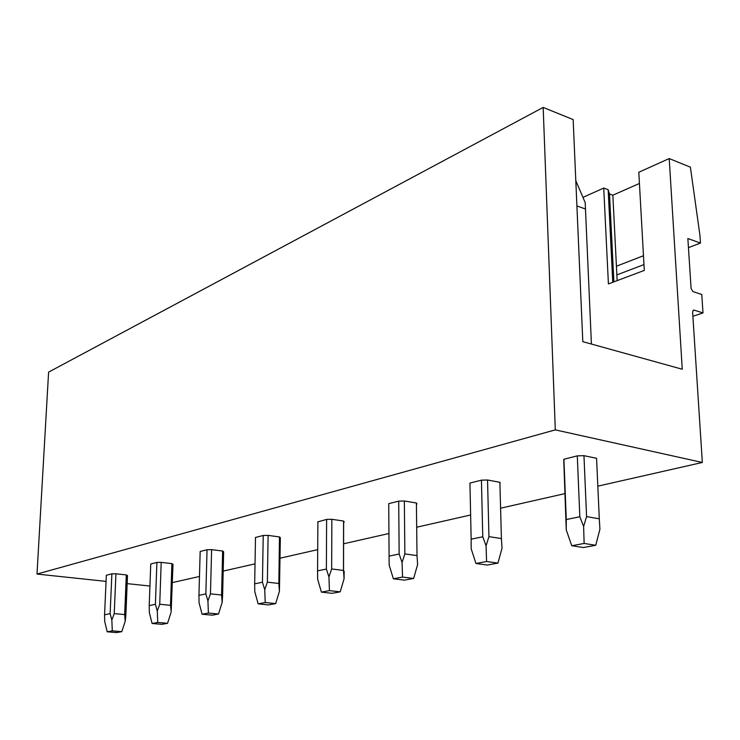 <?xml version="1.0" encoding="UTF-8"?>
<svg xmlns="http://www.w3.org/2000/svg" width="740" height="740" viewBox="0 0 740 740"><rect width="100%" height="100%" fill="white"/><g stroke="black" fill="none" stroke-linecap="round" stroke-linejoin="round"><path stroke-width="1.11" d="M555.305 429.875L543.169 107.42L48.599 372.118L37 574.055L555.305 429.875L702.334 462.472L692.612 312.077L693.343 310.19L694.166 310.134L703 312.928L701.77 294.474L692.964 291.588L691.095 288.563L687.858 238.53L700.466 243.071L699.948 235.403L690.392 167.166L669.201 158.564L682.262 369.242L582.805 341.658L573.149 119.584L543.169 107.42M582.963 197.386L603.729 188.043L608.16 189.69L609.51 193.972L612.84 195.203L639.425 183.455M603.729 188.043L608.41 283.92L644.29 270.414L638.805 172.254L669.201 158.564M616.864 274.91L643.966 264.596M688.45 247.641L700.466 243.071M612.84 195.203L616.429 266.215L643.467 255.735M616.429 266.215L617.151 280.627M692.89 316.285L703 312.928M171.255 582.852L199.467 576.46M222.148 571.317L255.032 563.862M279.572 558.302L317.7 549.654M343.591 543.789L388.935 533.512M416.675 527.222L470.631 514.994M500.591 508.204L565.073 493.589M597.827 486.162L702.334 462.472M37 574.055L106.061 581.39M127.151 583.629L149.933 586.043M115.94 573.787L111.879 573.851L106.338 575.258L104.562 614.811L110.131 613.663L111.842 620.028L114.228 613.617L124.672 614.57L126.309 574.924L115.94 573.787L114.228 613.617M121.795 631.655L116.68 632.58L107.217 631.793L112.295 630.859L121.795 631.655L125.208 621.212L125.865 615.107L127.484 575.563L126.309 574.924M161.2 562.363L156.899 562.437L150.747 564L149.212 605.598L155.4 604.321L157.269 611.018L159.738 604.265L170.514 605.32L171.893 563.621L161.2 562.363L159.738 604.265M172.725 564.019L171.171 611.462L172.994 564.333L171.893 563.621M211.612 549.635L207.034 549.727L200.17 551.466L198.94 595.339L205.859 593.915L207.922 600.973L210.465 593.85L221.584 595.015L222.638 551.041L211.612 549.635L210.465 593.85M218.513 614.024L212.167 615.18L202.094 614.219L208.393 613.053L218.513 614.024L222.157 602.425L222.601 595.672L223.637 551.827L222.638 551.041M279.84 537.952L280.34 537.832L279.47 536.944L268.102 535.381L263.218 535.482L255.504 537.453M343.637 522.209L344.257 522.052L343.564 521.053L331.853 519.295L326.618 519.415L317.876 521.866M404.355 500.999L398.712 501.137L388.74 503.663L389.083 556.101L399.156 554.029L402.051 562.474L404.854 553.918L417.009 555.592L416.398 502.997L404.355 500.999L404.854 553.918M416.407 504.245L416.398 502.997M487.54 480.001L481.435 480.168L469.946 483.072L471.149 539.173L482.767 536.778L486.069 545.815L488.946 536.648L501.415 538.563L499.888 482.295L487.54 480.001L488.946 536.648M499.926 483.627L499.888 482.295M596.625 459.429L596.57 458.319L583.962 455.664L577.293 455.858L563.926 459.253L563.788 460.761M416.851 504.134L416.842 503.441M500.037 483.599L500 482.406M608.16 189.69L612.766 282.282M609.51 193.972L613.895 281.857M111.879 573.851L110.131 613.663M107.217 631.793L104.701 621.443L104.562 614.811M125.208 621.212L124.672 614.57M112.295 630.859L111.842 620.028M156.899 562.437L155.4 604.321M152.098 623.487L157.74 622.442L167.536 623.311L161.857 624.347L152.098 623.487L149.341 612.591L149.212 605.598M171.162 611.453L170.514 605.32M167.536 623.311L171.07 612.322M157.74 622.442L157.269 611.018M207.034 549.727L205.859 593.915M202.094 614.219L199.06 602.73L198.94 595.339M222.157 602.425L221.584 595.015M208.393 613.053L207.922 600.973M280.34 537.74L279.424 591.325L278.841 583.471L279.47 536.944M263.218 535.482L262.45 582.232L264.744 589.706L267.371 582.158L278.841 583.471M255.504 537.443L254.671 583.841L262.45 582.232M258.14 603.84L265.235 602.527L275.668 603.609L268.537 604.913L258.14 603.84L254.773 591.686L254.671 583.841M275.668 603.609L279.424 591.325M268.102 535.381L267.371 582.158M265.235 602.527L264.744 589.706M326.618 519.415L326.377 569.041L328.939 576.969L331.659 568.958L343.471 570.429L343.564 521.053M317.886 521.626L317.562 570.864L326.377 569.041M321.401 592.12L329.439 590.631L340.197 591.852L332.112 593.323L321.401 592.12L317.645 579.216L317.562 570.864M344.174 571.262L344.072 578.8L343.471 570.429M340.197 591.852L344.072 578.8M331.853 519.295L331.659 568.958M329.439 590.631L328.939 576.969M398.712 501.137L399.156 554.029M393.365 578.782L402.56 577.08L413.623 578.467L404.392 580.151L393.365 578.782L389.138 565.036L389.083 556.101M413.623 578.467L417.619 564.546L417.009 555.592M402.56 577.08L402.051 562.474M481.435 480.168L482.767 536.778M475.968 563.482L486.578 561.521L497.928 563.103L487.29 565.046L475.968 563.482L471.177 548.765L471.149 539.173M497.928 563.103L502.035 548.183L501.415 538.563M486.578 561.521L486.069 545.815M575.812 180.727L585.192 202.603L591.417 344.045M576.904 205.951L585.331 208.948M563.741 459.475L566.248 529.914L566.276 519.545L579.827 516.742L583.62 526.464L586.57 516.594L599.298 518.823L596.57 458.319M577.293 455.858L579.827 516.742M563.926 459.253L566.276 519.545M571.761 545.732L584.138 543.447L595.728 545.278L583.324 547.535L571.761 545.732L566.248 529.914M595.728 545.278L599.927 529.211L599.298 518.823M583.962 455.664L586.57 516.594M584.138 543.447L583.62 526.464M692.955 310.541L694.166 310.134M127.308 575.378L125.522 618.723M223.267 551.365L222.093 601.139M279.859 537.157L279.183 587.236M343.637 521.099L343.545 571.16"/></g></svg>
